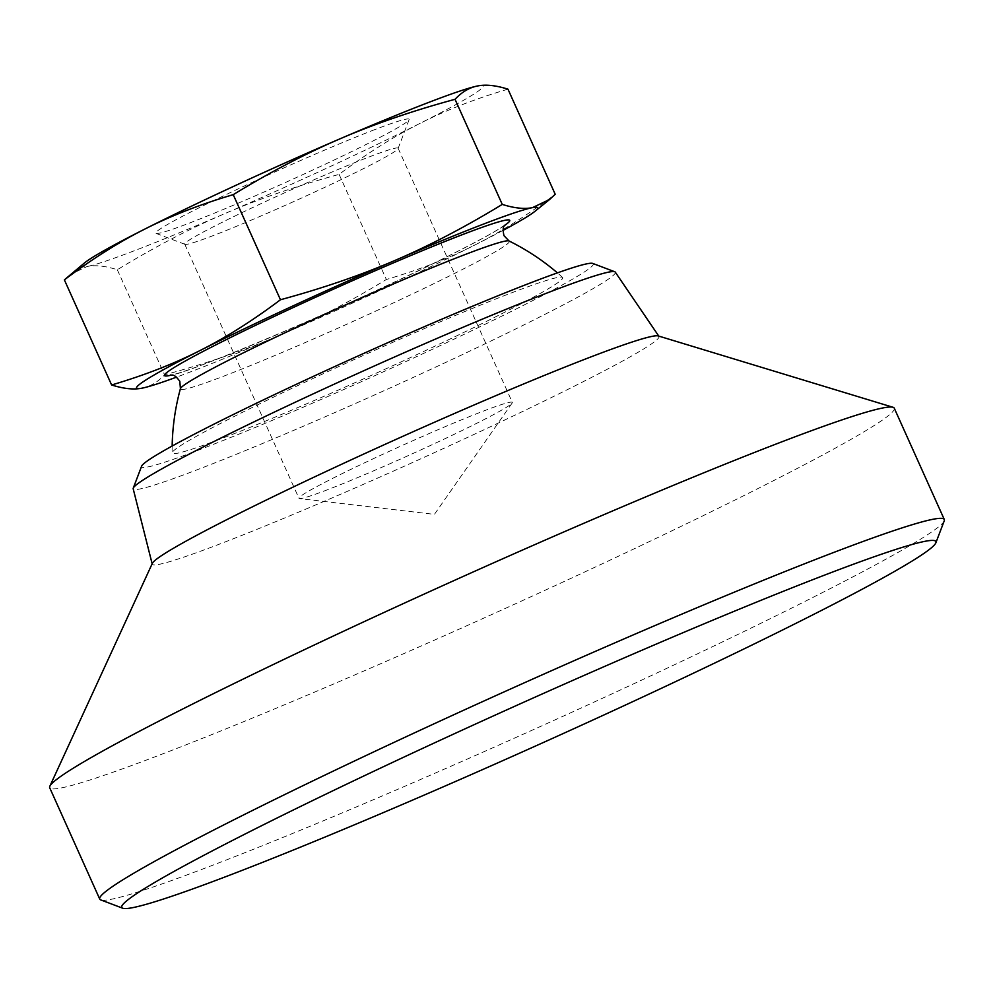 <?xml version="1.0" encoding="UTF-8"?>
<svg xmlns="http://www.w3.org/2000/svg" width="994" height="994" viewBox="0 0 994 994"><rect width="100%" height="100%" fill="white"/><g stroke="black" fill="none" stroke-linecap="round" stroke-linejoin="round"><path stroke-width="0.75" stroke-dasharray="4.97 3.73" d="M615.261 272.12A264.267 13.257 -24.2 0 1 466.559 352.634A264.267 13.257 -24.2 0 1 198.552 469.243A264.267 13.257 -24.2 0 1 133.184 488.775M592.747 263.435A247.593 12.425 -24.2 0 1 458.222 337.165A247.593 12.425 -24.2 0 1 202.813 448.456A247.593 12.425 -24.2 0 1 141.633 466.161M658.264 335.935A277.786 13.941 -24.2 0 1 658.947 336.37A277.786 13.941 -24.2 0 1 502.653 420.996A277.786 13.941 -24.2 0 1 220.929 543.569A277.786 13.941 -24.2 0 1 152.231 564.095A277.786 13.941 -24.2 0 1 152.368 563.3M894.265 408.186A462.968 23.222 -24.2 0 1 631.923 549.856A462.968 23.222 -24.2 0 1 164.134 753.328A462.968 23.222 -24.2 0 1 49.7 787.745M944.25 520.819A462.968 23.222 -24.2 0 1 672.093 665.856A462.968 23.222 -24.2 0 1 214.17 864.668A462.968 23.222 -24.2 0 1 100.754 899.905M509.065 240.983A180.312 9.045 -24.2 0 1 457.526 271.934A180.312 9.045 -24.2 0 1 224.992 375.682A180.312 9.045 -24.2 0 1 180.411 388.679M507.971 89.174C475.256 98.816 445.871 110.259 419.816 123.48C393.711 136.576 366.811 153.548 339.116 174.385C296.933 185.853 258.713 198.974 224.482 213.76C190.202 228.421 154.48 247.084 117.317 269.734C105.339 265.945 95.262 264.864 87.112 266.491L69.94 274.679M478.636 85.77A219.91 11.033 -24.2 0 1 419.816 123.48A219.91 11.033 -24.2 0 1 224.482 213.76A219.91 11.033 -24.2 0 1 136.215 250.016A219.91 11.033 -24.2 0 1 87.112 266.491A219.91 11.033 -24.2 0 1 84.565 262.876M140.937 388.368L141.819 388.207C150.019 386.703 157.599 382.243 164.557 374.837C206.752 363.382 244.959 350.261 279.19 335.475A219.91 11.033 -24.2 0 1 190.91 371.731A219.91 11.033 -24.2 0 1 176.547 377.136M213.635 235.441A116.969 5.865 -24.2 0 1 184.983 244.338A116.969 5.865 -24.2 0 1 184.722 244.126A116.969 5.865 -24.2 0 1 251.01 208.33A116.969 5.865 -24.2 0 1 369.196 156.928A116.969 5.865 -24.2 0 1 398.109 148.23A116.969 5.865 -24.2 0 1 398.085 148.566A116.969 5.865 -24.2 0 1 329.325 185.207A116.969 5.865 -24.2 0 1 213.635 235.441M374.8 129.605A138.887 6.97 155.8 0 0 231.527 192.028A138.887 6.97 155.8 0 0 156.058 233.391A138.887 6.97 155.8 0 0 190.09 222.818A138.887 6.97 155.8 0 0 327.461 163.178A138.887 6.97 155.8 0 0 409.106 119.665A138.887 6.97 155.8 0 0 374.8 129.605M327.858 489.607A116.969 5.865 -24.2 0 1 299.529 498.578A116.969 5.865 -24.2 0 1 298.958 498.292A116.969 5.865 -24.2 0 1 365.233 462.508A116.969 5.865 -24.2 0 1 483.419 411.094A116.969 5.865 -24.2 0 1 512.332 402.396A116.969 5.865 -24.2 0 1 512.159 403.017A116.969 5.865 -24.2 0 1 441.883 440.156A116.969 5.865 -24.2 0 1 327.858 489.607M339.116 174.385L386.355 279.5C419.07 269.846 448.456 258.415 474.511 245.195C500.616 232.087 527.516 215.114 555.211 194.277M117.317 269.734L164.557 374.837M502.989 230.422A219.91 11.033 -24.2 0 1 474.511 245.195A219.91 11.033 -24.2 0 1 279.19 335.475C313.47 320.801 349.192 302.151 386.355 279.5M501.175 314.029A214.083 10.735 155.8 0 0 562.567 277.413A214.083 10.735 155.8 0 0 441.001 321.509A214.083 10.735 155.8 0 0 233.714 416.71A214.083 10.735 155.8 0 0 172.136 452.891A214.083 10.735 155.8 0 0 289.962 410.895A214.083 10.735 155.8 0 0 501.175 314.029M504.629 225.414A189.245 9.493 -24.2 0 1 455.364 252.538A189.245 9.493 -24.2 0 1 211.3 361.443A189.245 9.493 -24.2 0 1 171.713 375.036M505.35 224.507L502.467 226.657C494.726 231.913 478.859 240.61 454.892 252.749C364.4 299.455 178.609 377.708 170.558 374.962M184.983 244.338L156.058 233.391M184.722 244.126L298.958 498.292M512.159 403.017L434.415 514.37L299.529 498.578M398.109 148.23L512.332 402.396M398.085 148.566L409.106 119.665M562.567 277.413A233.515 233.515 0 0 0 557.423 272.878M172.161 446.02A233.515 233.515 0 0 0 172.136 452.891"/><path stroke-width="1.49" d="M152.144 563.772L133.184 488.775A264.267 13.257 -24.2 0 1 133.258 488.141A264.267 13.257 -24.2 0 1 288.608 405.353A264.267 13.257 -24.2 0 1 550.005 291.863A264.267 13.257 -24.2 0 1 614.739 271.747A264.267 13.257 -24.2 0 1 615.261 272.12L658.761 336.084M133.258 488.141L141.633 466.161A247.593 12.425 -24.2 0 1 287.191 388.604A247.593 12.425 -24.2 0 1 532.088 282.271A247.593 12.425 -24.2 0 1 592.747 263.435L614.739 271.747M122.747 908.23L100.754 899.905A462.968 23.222 -24.2 0 1 99.735 899.085L49.7 787.745A462.968 23.222 -24.2 0 1 49.849 786.217L152.368 563.3A277.786 13.941 -24.2 0 1 316.452 476.014A277.786 13.941 -24.2 0 1 590.349 357.132A277.786 13.941 -24.2 0 1 658.264 335.935L893.022 407.279A462.968 23.222 -24.2 0 1 894.265 408.186L944.3 519.514A462.968 23.222 -24.2 0 1 944.25 520.819L935.863 542.799A446.294 22.39 -24.2 0 1 673.51 682.605A446.294 22.39 -24.2 0 1 232.074 874.26A446.294 22.39 -24.2 0 1 122.747 908.23A446.294 22.39 -24.2 0 1 365.233 775.32A446.294 22.39 -24.2 0 1 825.604 574.718A446.294 22.39 -24.2 0 1 935.863 542.799M49.849 786.217A462.968 23.222 -24.2 0 1 323.323 640.732A462.968 23.222 -24.2 0 1 779.83 442.591A462.968 23.222 -24.2 0 1 893.022 407.279M99.735 899.085A462.968 23.222 -24.2 0 1 362.077 757.403A462.968 23.222 -24.2 0 1 829.866 553.931A462.968 23.222 -24.2 0 1 944.3 519.514M172.161 446.02A233.515 233.515 0 0 1 180.411 388.679A180.312 9.045 -24.2 0 1 232.248 358.412A180.312 9.045 -24.2 0 1 405.353 278.854A180.312 9.045 -24.2 0 1 509.065 240.983L503.946 235.64C501.635 224.557 505.287 226.247 505.35 224.507M502.256 204.404L455.028 99.301C412.833 110.756 374.626 123.89 340.395 138.663A219.91 11.033 -24.2 0 0 145.062 228.955A219.91 11.033 -24.2 0 0 84.565 262.876L64.374 279.861C92.069 259.024 118.957 242.051 145.062 228.955C171.117 215.735 200.502 204.292 233.23 194.65C270.38 171.999 306.102 153.337 340.395 138.663A219.91 11.033 -24.2 0 1 428.675 102.419A219.91 11.033 -24.2 0 1 477.766 85.931L478.623 85.782A219.91 11.033 -24.2 0 1 478.636 85.77A219.91 11.033 -24.2 0 0 477.766 85.931C485.917 84.304 495.981 85.385 507.971 89.174L555.211 194.277L549.645 199.459L532.461 207.647C524.31 209.274 514.246 208.193 502.256 204.404C465.105 227.054 429.371 245.717 395.09 260.391A219.91 11.033 -24.2 0 1 483.37 224.135A219.91 11.033 -24.2 0 1 532.461 207.647A219.91 11.033 -24.2 0 1 535.02 211.262A219.91 11.033 -24.2 0 1 502.989 230.422M176.547 377.136A219.91 11.033 -24.2 0 1 141.819 388.207A219.91 11.033 -24.2 0 1 140.962 388.368A219.91 11.033 -24.2 0 1 199.769 350.671C173.714 363.891 144.329 375.322 111.614 384.976C123.591 388.753 133.668 389.834 141.819 388.207M233.23 194.65L280.457 299.753C252.774 320.59 225.874 337.562 199.769 350.671A219.91 11.033 -24.2 0 1 395.09 260.391C360.859 275.176 322.652 288.297 280.457 299.753M455.028 99.301C461.974 91.895 469.566 87.435 477.766 85.931M64.374 279.861L111.614 384.976M171.713 375.036A189.245 9.493 -24.2 0 1 218.916 343.315A189.245 9.493 -24.2 0 1 424.587 249.78A189.245 9.493 -24.2 0 1 504.629 225.414M170.558 374.962C171.9 376.08 173.055 372.228 179.815 381.311L180.411 388.679M535.02 211.262L549.645 199.459M557.423 272.878A233.515 233.515 0 0 0 509.065 240.983"/></g></svg>
